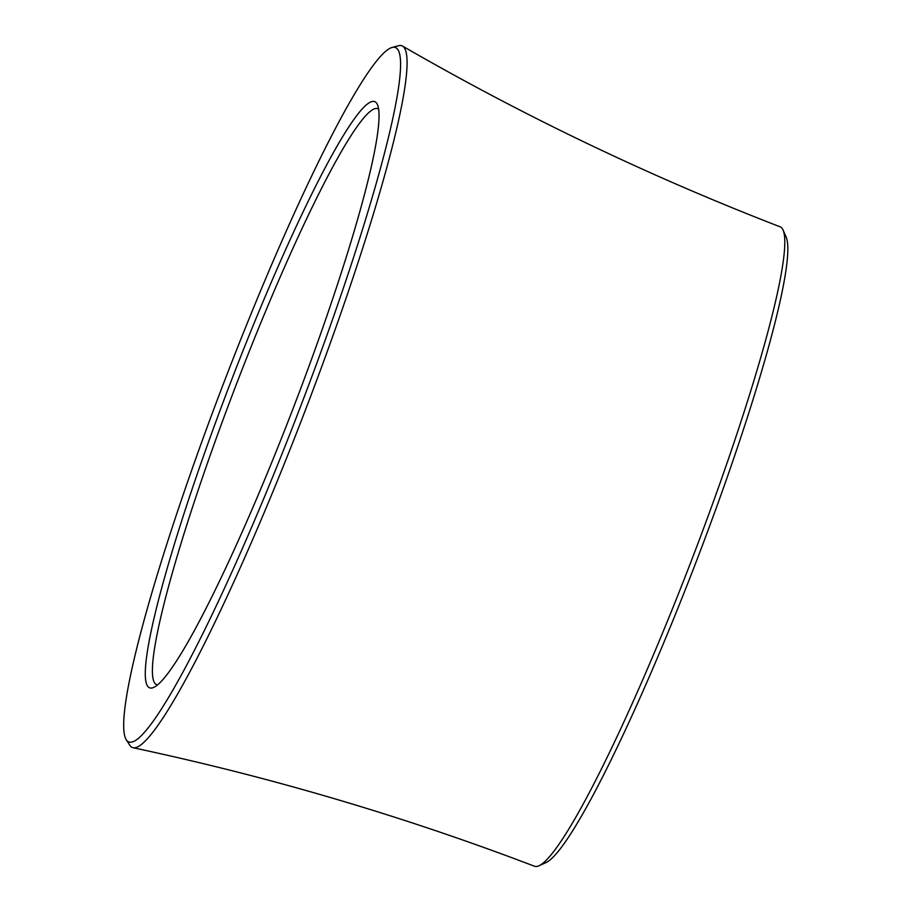 <?xml version="1.0" encoding="UTF-8"?>
<svg xmlns="http://www.w3.org/2000/svg" width="912" height="912" viewBox="0 0 912 912"><rect width="100%" height="100%" fill="white"/><g stroke="black" fill="none" stroke-linecap="round" stroke-linejoin="round"><path stroke-width="1.37" d="M783.112 230.12L786.178 237.143A337.007 36.32 111 0 1 696.278 561.496A337.007 36.32 111 0 1 545.923 862.627L538.935 865.784A342.49 36.902 -69 0 0 691.741 559.751A342.49 36.902 -69 0 0 783.112 230.12A342.49 36.902 -69 0 0 780.102 226.803C649.561 176.335 523.716 116.098 402.58 46.09A375.869 40.504 111 0 1 308.313 402.477A375.869 40.504 111 0 1 135.215 747.726A375.869 40.504 111 0 1 133.061 747.737A375.869 40.504 111 0 1 129.846 745.321L126.244 739.746A371.948 40.082 -69 0 0 131.567 742.129A371.948 40.082 -69 0 0 308.37 385.924A371.948 40.082 -69 0 0 392.719 47.333A371.948 40.082 -69 0 0 392.16 47.458A371.948 40.082 -69 0 0 224.728 380.361A371.948 40.082 -69 0 0 126.244 739.746M133.061 747.737C269.918 776.83 403.72 816.331 534.489 866.229A342.49 36.902 -69 0 0 537.054 866.4A342.49 36.902 -69 0 0 538.935 865.784M392.16 47.458L398.567 45.725A375.869 40.504 111 0 1 399.125 45.6A375.869 40.504 111 0 1 402.58 46.09M151.916 688.001A313.99 33.835 111 0 1 223.121 402.169A313.99 33.835 111 0 1 372.381 101.471A313.99 33.835 111 0 1 377.488 104.663A313.99 33.835 111 0 1 293.732 406.866A313.99 33.835 111 0 1 153.649 687.431A313.99 33.835 111 0 1 151.916 688.001M378.662 109.132A308.507 33.242 -69 0 0 377.853 108.688A308.507 33.242 -69 0 0 375.539 108.539A308.507 33.242 -69 0 0 232.526 394.383A308.507 33.242 -69 0 0 156.613 684.684A308.507 33.242 -69 0 0 157.502 684.901"/></g></svg>
